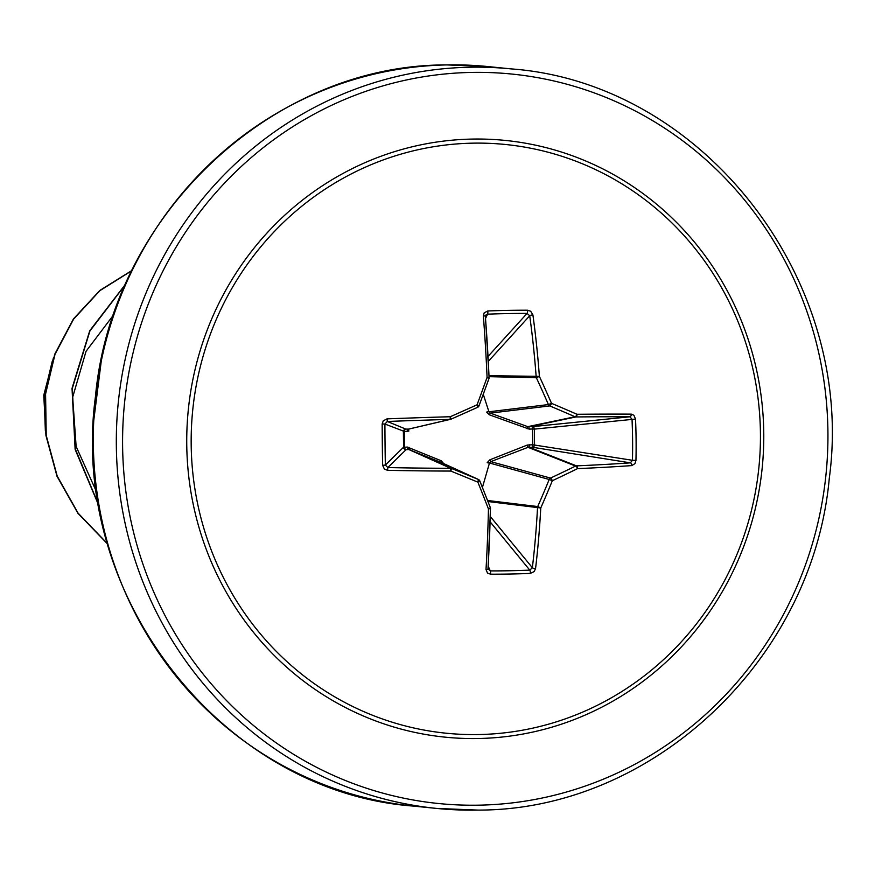 <?xml version="1.0" encoding="UTF-8"?>
<svg xmlns="http://www.w3.org/2000/svg" width="875" height="875" viewBox="0 0 875 875"><rect width="100%" height="100%" fill="white"/><g stroke="black" fill="none" stroke-linecap="round" stroke-linejoin="round"><path stroke-width="1.31" d="M490.438 508.627A369.075 69.125 89.1 0 1 488.009 568.586L490.273 570.894A2.537 0.569 90.2 0 1 490.547 574.175L487.539 573.114L486.008 569.559A371.602 69.595 -90.9 0 0 488.458 508.988A371.186 57.411 -113.6 0 0 477.87 482.147A371.186 3.336 -157.6 0 1 450.855 471.067L451.577 468.464A368.648 3.314 22.4 0 0 478.406 479.467A2.537 2.472 -65.4 0 1 479.73 480.812L477.87 482.147L478.406 479.467L441.47 462.58L408.778 449.52A2.537 1.477 86 0 1 407.334 447.059L441.175 460.753L443.691 463.597M382.605 465.303L385.339 465.062L403.55 447.212A2.537 2.505 45.6 0 0 406.033 449.706L408.778 449.52L450.647 468.289L450.855 471.067A371.602 42.777 -179.2 0 1 387.614 470.323L384.442 469.142L382.605 465.303A371.47 43.323 -90.4 0 1 382.32 444.664A371.47 43.323 -90.4 0 1 382.167 423.981L384.902 424.025A368.933 43.028 89.6 0 0 385.055 444.566A368.933 43.028 89.6 0 0 385.339 465.062L387.833 467.556A369.075 42.481 0.8 0 0 450.647 468.289A2.537 2.428 -65.8 0 1 451.577 468.464L409.533 449.619A2.537 1.378 112.1 0 1 409.019 447.333M488.195 566.136L490.273 570.894A368.933 146.486 5.9 0 0 510.169 570.741A368.933 146.486 5.9 0 0 529.78 570.128L532.361 567.722A369.075 130.998 -91.3 0 0 537.534 507.522A2.537 2.363 -83.1 0 1 537.709 506.548A368.648 127.652 -67.3 0 0 549.194 479.467L489.486 463.017A2.537 0.569 -162.2 0 1 487.2 462.667L489.869 459.812L527.308 445.047L532.733 444.762L532.525 447.256L528.019 447.322L490.788 461.628L489.486 463.017L482.42 487.43M483.273 394.352L488.95 411.786A2.537 0.722 160.7 0 0 486.675 412.081L489.398 414.827L529.2 429.122L532.569 429.002L532.306 426.661L629.891 416.784L632.023 419.234A368.933 228.55 -92 0 1 632.45 460.283L532.733 444.762L532.569 429.002L534.373 429.111L534.538 444.675A2.537 1.98 -80.9 0 1 534.538 444.741A2.537 1.98 -80.9 0 1 532.525 447.256L630.383 462.853L632.45 460.283L635.95 460.392L634.966 463.597L631.827 465.598A371.602 42.777 -179.2 0 1 577.555 468.617A371.186 80.358 158.8 0 1 552.333 480.714A371.186 128.527 112.7 0 1 540.761 507.981A371.602 131.895 88.7 0 1 535.555 568.597L534.144 571.583L530.327 573.398A371.47 147.492 -174.1 0 1 510.584 574.022A371.47 147.492 -174.1 0 1 490.547 574.175M409.139 429.034A2.537 1.334 -115.3 0 0 408.855 431.102L404.425 431.484L404.589 447.245L407.334 447.059M472.708 143.161A295.848 284.528 -84.3 0 1 760.43 433.333A295.848 284.528 -84.3 0 1 478.898 734.541A295.848 284.528 -84.3 0 1 191.177 444.358A295.848 284.528 -84.3 0 1 472.708 143.161M382.167 423.981L383.272 420.788L387.067 418.862A371.602 19.523 -2 0 1 450.286 416.73A371.186 18.123 -23.6 0 0 477.061 404.797A371.186 66.303 -68.1 0 0 487.08 377.377A371.602 69.595 -90.9 0 0 483.35 315.853L484.203 312.823L487.791 310.975A371.47 125.934 -7 0 1 507.828 310.384A371.47 125.934 -7 0 1 527.57 310.209L530.698 311.27L532.897 314.902A2.537 0.733 172.1 0 0 529.714 315.755L527.089 313.403A368.933 125.081 173 0 0 487.583 314.169L485.8 315.087L485.406 316.455A2.537 0.777 -4.5 0 1 485.363 316.608A369.075 69.125 89.1 0 1 489.07 377.573M631.291 414.127A2.537 1.477 -89.8 0 1 629.891 416.784A369.075 19.392 178 0 0 575.958 416.938A2.537 2.417 -101.8 0 1 575.028 416.763A368.648 58.494 -160.3 0 0 549.741 405.913A2.537 0.798 -67.2 0 0 551.523 403.353A371.186 58.888 19.7 0 1 576.986 414.28A371.602 19.523 -2 0 1 631.291 414.127L633.894 415.253L635.523 419.07A371.47 230.114 88 0 1 635.95 460.392M101.522 359.002L93.439 422.986M96.808 492.472L76.136 446.491L72.658 397.239L86.045 351.312L113.728 314.694M107.636 543.867L78.061 513.1L57.214 476.12L46.233 435.488L45.577 393.969L55.005 354.32L73.609 319.134L99.903 290.653L131.895 270.637M45.369 430.959L44.045 395.325L52.183 361.561M107.702 544.13L77.973 513.352L57.006 476.295L45.959 435.564L45.281 393.936L54.753 354.178L73.456 318.916L99.87 290.412L131.994 270.43M45.927 435.356L43.75 395.336L53.495 357.645M125.53 284.386L89.884 331.045L72.319 388.391L75.337 449.072L98.831 505.334M125.737 283.905L89.753 330.706L72.023 388.369L75.13 449.4L98.93 505.925M489.398 414.827L490.273 413.131L549.741 405.913A2.537 2.384 -96.9 0 1 548.417 404.567L488.95 411.786L490.273 413.131L527.8 426.65L532.306 426.661A2.537 1.991 -95.8 0 1 534.373 429.111L635.523 419.07M387.614 470.323L387.833 467.556L406.033 449.706A2.537 1.477 86 0 1 404.589 447.245L403.55 447.212L403.386 431.648A2.537 2.516 112.4 0 1 405.814 429.1A2.537 1.477 -89.8 0 0 404.425 431.484L384.902 424.025L387.341 421.477L405.814 429.1L408.559 429.111A2.537 1.477 -89.8 0 0 407.17 431.484M408.559 429.111L450.133 419.377L450.286 416.73L451.073 419.158A2.537 2.45 -103.2 0 1 450.133 419.377A369.075 19.392 178 0 0 387.341 421.477L387.067 418.862M479.784 480.955A368.648 57.017 66.4 0 1 490.252 507.467A2.537 0.667 158.8 0 1 490.317 507.555L479.784 480.867A2.537 2.537 0 0 0 478.494 479.511L441.47 462.58A2.537 1.05 112.2 0 1 441.175 460.753M490.317 507.675A2.537 2.483 -76.2 0 1 490.438 508.43L488.458 508.988A2.537 0.667 158.8 0 0 490.317 507.555A2.537 2.537 0 0 1 490.481 508.528L488.042 568.772A2.537 0.93 -176.7 0 1 486.008 569.559M549.194 479.467A2.537 2.373 -74.6 0 1 550.495 478.078A2.537 0.744 64.9 0 1 552.333 480.714L549.194 479.467M489.869 459.812L490.788 461.628L550.495 478.078A368.648 79.811 -21.2 0 0 575.553 466.069A2.537 2.406 -68.5 0 1 576.472 465.861A2.537 1.105 87.5 0 1 577.555 468.617A2.537 0.93 63.8 0 0 575.553 466.069L528.019 447.322L527.308 445.047M532.897 314.902A371.602 131.895 88.7 0 1 539.383 376.359L536.364 377.759A2.537 2.373 -88.7 0 1 536.167 376.797A369.075 130.998 -91.3 0 0 529.714 315.755L488.327 361.353M409.238 428.98L450.625 419.311A2.537 2.537 0 0 0 451.073 419.158L477.673 407.302A2.537 2.537 0 0 0 479.008 405.88L478.942 405.913A2.537 2.483 -100.5 0 1 477.695 407.291L477.061 404.797L479.008 405.88L488.972 378.602L487.08 377.377L489.07 377.705A2.537 2.494 -86.5 0 1 488.961 378.492M529.364 444.697L529.145 447.191L576.472 465.861A369.075 42.481 0.8 0 0 630.383 462.853A2.537 1.477 86 0 1 631.827 465.598M529.2 429.122L528.938 426.781L575.958 416.938A2.537 1.105 -90.5 0 0 576.986 414.28A2.537 0.984 -66.4 0 1 575.028 416.763L527.8 426.65L527.133 428.816M488.009 568.586A2.537 0.93 -176.7 0 1 488.042 568.772L488.184 569.581M490.12 521.839L529.78 570.128A2.537 0.809 87.5 0 1 530.327 573.398M490.284 516.491L532.361 567.722A2.537 0.886 6.8 0 0 535.555 568.597M487.977 501.528L540.761 507.981L537.709 506.548L487.572 500.489M477.673 407.302L477.652 407.312A368.648 18.003 156.4 0 1 451.084 419.147M483.35 315.853A2.537 0.777 -4.5 0 1 485.406 316.455L489.114 377.639A2.537 2.537 0 0 1 488.972 378.602L488.895 378.678A368.648 65.855 111.9 0 1 478.986 405.803M487.791 310.975A2.537 0.558 87.7 0 1 487.583 314.169L485.559 318.413M527.57 310.209A2.537 0.82 90.1 0 1 527.089 313.403L488.064 356.398M489.07 376.655L536.364 377.759A368.648 118.825 -115 0 1 548.417 404.567L551.523 403.353A371.186 119.634 65 0 0 539.383 376.359L489.027 375.692M478.395 738.511A299.884 288.411 -84.3 0 1 186.747 444.38A299.884 288.411 -84.3 0 1 472.117 139.081A299.884 288.411 -84.3 0 1 763.766 433.212A299.884 288.411 -84.3 0 1 478.395 738.511M471.428 72.428A366.57 352.548 -84.3 0 1 827.925 431.966A366.57 352.548 -84.3 0 1 479.095 805.164A366.57 352.548 -84.3 0 1 122.598 445.627A366.57 352.548 -84.3 0 1 471.428 72.428M469.984 67.222A371.634 357.416 -84.3 0 1 511.011 68.884C702.472 82.753 856.275 279.442 829.292 478.253C812.908 659.75 652.28 810.622 477.816 810.086L436.745 808.434A371.634 357.416 -84.3 0 1 116.703 424.244A371.634 357.416 -84.3 0 1 469.984 67.222M413.722 806.116C222.261 792.247 68.458 595.558 95.441 396.747C111.836 215.25 272.453 64.378 446.917 64.914L487.988 66.566A371.634 357.416 95.7 0 0 446.961 64.914A371.634 357.416 95.7 0 0 93.68 421.925A371.634 357.416 95.7 0 0 413.722 806.116L436.745 808.434A371.634 357.416 -84.3 0 0 477.772 810.086M487.988 66.566L511.011 68.884"/></g></svg>
